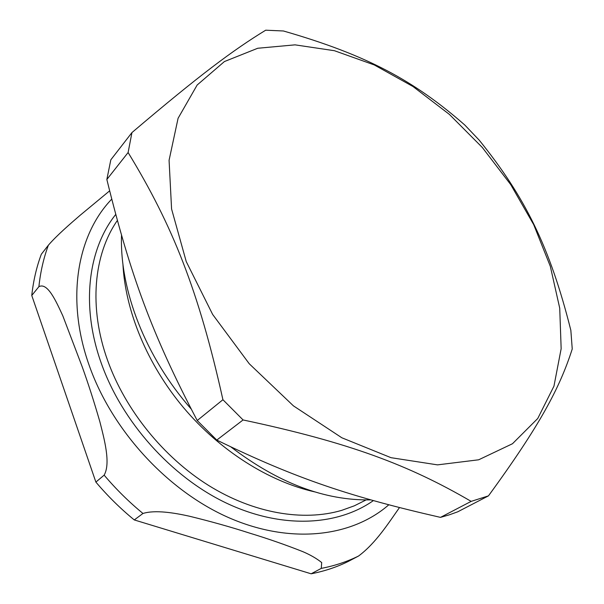 <?xml version="1.0" encoding="UTF-8"?>
<svg xmlns="http://www.w3.org/2000/svg" width="604" height="604" viewBox="0 0 604 604"><rect width="100%" height="100%" fill="white"/><g stroke="black" fill="none" stroke-linecap="round" stroke-linejoin="round"><path stroke-width="0.91" d="M370.773 499.886C324.907 500.739 278.316 483.109 231 446.998M191.098 408.9C145.458 357.115 119.637 290.094 121.517 235.371M295.031 44.855L334.442 50.713L374.261 64.938L413.008 86.531L449.406 114.413L482.324 147.489L510.742 184.635L533.709 224.665L550.319 266.319L559.727 308.199L561.154 348.719L553.959 386.137L537.741 418.496L512.479 443.736L478.67 459.795L437.515 464.869L390.992 457.681L341.849 437.779L293.416 405.85L249.248 363.759L212.653 314.45L186.243 261.577L171.581 208.999L169.075 160.279L178.082 118.286L197.161 85.013L224.401 61.563L257.719 48.26L295.031 44.855M440.49 517.379C351.626 497.054 297.055 479.146 216.783 440.082L243.08 419.954C349.663 442.604 409.059 465.148 471.15 501.373L440.49 517.379L449.27 514.85L457.704 511.822L488.462 495.869C539.923 425.291 559.712 388.13 572.237 348.984L570.848 330.312C549.851 246.681 524.884 196.776 479.282 140.234L464.786 125.013C414.442 80.898 367.383 55.145 283.442 30.985L265.692 30.2C233.212 50.064 199.856 74.866 131.944 132.578L110.826 159.811L106.848 179.486L128.108 152.525C172.533 225.3 198.731 290.781 222.921 399.712L197.221 420.527C151.596 333.506 130.381 274.896 106.848 179.486M128.108 152.525L131.944 132.578M243.08 419.954L222.921 399.712M488.462 495.869L471.15 501.373M216.783 440.082L197.221 420.527M311.143 573.8L134.269 519.931L142.974 513.468C155.122 509.685 174.224 512.841 189.203 516.163C210.781 521.426 230.849 527.05 249.414 533.053C268.312 538.806 286.16 545.027 302.959 551.709C310.486 554.94 316.73 558.557 321.698 562.558L321.268 568.387L311.143 573.8C324.491 571.203 336.873 567.081 348.289 561.426L358.565 556.02C376.02 543.049 388.855 522.52 399.448 507.624M109.618 190.864L80.09 215.326C70.819 223.321 56.716 235.469 48.373 245.209L41.306 254.261C36.55 267.036 33.363 280.777 31.763 295.469L38.89 286.681C47.648 281.985 56.338 301.902 62.793 315.771L82.197 366.771C88.335 383.842 94.201 402.121 99.819 421.584C104.16 438.678 110.955 463.26 104.145 475.144L95.877 482.09L31.763 295.469M95.877 482.09C107.625 495.967 120.415 508.583 134.269 519.931M122.914 263.918C125.224 310.849 147.202 364.325 183.525 407.632C219.984 450.811 268.923 481.607 314.767 491.89M48.373 245.209C43.616 258.051 40.46 271.876 38.89 286.681M104.145 475.144C116.028 489.187 128.977 501.962 142.974 513.468M321.268 568.387C334.684 565.805 347.119 561.682 358.565 556.02M111.702 199.161C77.161 234.956 65.602 299.259 89.165 365.307C112.065 430.667 168.093 491.354 229.603 518.028C291.241 544.672 352.057 536.835 388.75 504.838M115.704 214.48C88.101 249.044 80.634 305.798 101.313 363.329C122.083 421.917 171.038 476.601 225.956 502.89C280.988 529.112 337.032 526.152 373.348 500.618M117.335 220.49C93.688 254.541 88.471 307.345 107.663 360.565C125.398 410.056 163.42 457.175 208.539 485.412C253.756 513.498 303.321 521.652 341.683 510.365L354.337 505.812L366.062 499.938"/></g></svg>

